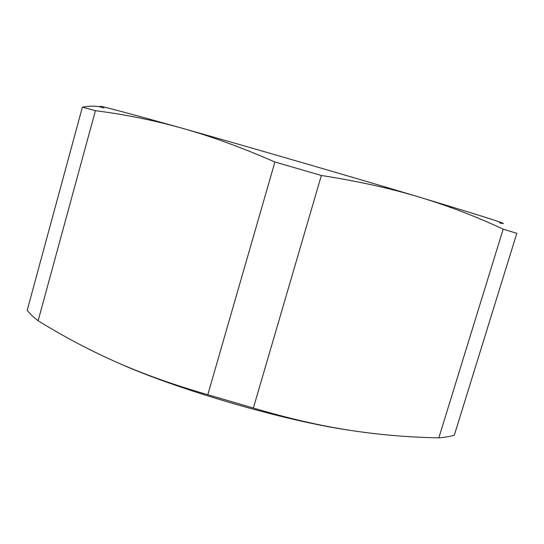 <?xml version="1.0" encoding="UTF-8"?>
<svg xmlns="http://www.w3.org/2000/svg" width="544" height="544" viewBox="0 0 544 544"><rect width="100%" height="100%" fill="white"/><g stroke="black" fill="none" stroke-linecap="round" stroke-linejoin="round"><path stroke-width="0.82" d="M38.121 320.749C33.238 316.948 29.594 313.466 27.2 310.311L82.389 107.154C91.106 105.597 98.287 105.876 103.924 107.991C89.128 102.762 115.212 109.514 182.179 128.241C210.453 136.102 241.359 147.356 274.904 161.99L207.808 394.713C173.611 384.86 143.222 374.034 116.634 362.229C89.882 350.411 63.709 336.58 38.121 320.749L95.418 110.69C124.834 114.43 153.755 120.285 182.179 128.241C244.956 145.86 355.531 177.97 419.077 197.044C447.787 205.673 475.823 216.369 503.18 229.133L516.8 233.335L454.349 435.112C450.405 436.417 445.23 437.335 438.831 437.852C408.258 437.294 378.304 434.724 348.976 430.154C319.797 425.666 287.926 418.288 253.368 408.034L321.361 175.481C357.972 181.22 390.544 188.408 419.077 197.044C486.928 217.464 513.794 226.093 499.691 222.931M503.18 229.133L438.831 437.852M82.389 107.154L95.418 110.69M274.904 161.99L321.361 175.481M207.808 394.713L253.368 408.034M116.634 362.229C175.562 389.069 283.818 420.736 348.976 430.154"/></g></svg>
